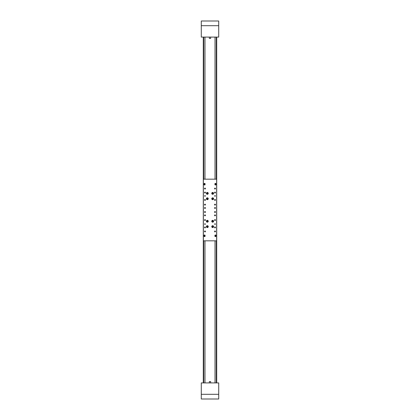 <?xml version="1.0" encoding="UTF-8"?>
<svg xmlns="http://www.w3.org/2000/svg" width="420" height="420" viewBox="0 0 420 420"><rect width="100%" height="100%" fill="white"/><g stroke="black" fill="none" stroke-linecap="round" stroke-linejoin="round"><path stroke-width="0.63" d="M203.296 37.086L203.296 382.914L203.296 37.086M216.704 37.086L216.704 382.914L216.704 37.086M218.715 394.306L218.715 382.914L201.285 382.914L201.285 399L218.715 399L218.715 394.306L201.285 394.306M207.086 21L204.871 21L207.086 21M215.129 21L212.914 21L215.129 21M201.285 25.694L201.285 37.086L218.715 37.086L218.715 21L201.285 21L201.285 25.694L218.715 25.694M209.402 38.425L210.599 38.425M210.651 382.914L210.651 381.575L209.349 381.575L209.349 382.914M215.024 223.739A0.336 0.336 0 0 0 214.694 224.075A0.336 0.336 0 0 0 215.024 224.411A0.336 0.336 0 0 0 215.36 224.075A0.336 0.336 0 0 0 215.024 223.739M204.976 195.589A0.336 0.336 0 0 0 204.64 195.925A0.336 0.336 0 0 0 204.976 196.261A0.336 0.336 0 0 0 205.306 195.925A0.336 0.336 0 0 0 204.976 195.589M215.024 195.589A0.336 0.336 0 0 0 214.694 195.925A0.336 0.336 0 0 0 215.024 196.261A0.336 0.336 0 0 0 215.36 195.925A0.336 0.336 0 0 0 215.024 195.589M204.976 223.739A0.336 0.336 0 0 0 204.64 224.075A0.336 0.336 0 0 0 204.976 224.411A0.336 0.336 0 0 0 205.306 224.075A0.336 0.336 0 0 0 204.976 223.739M212.683 225.697A0.924 0.924 0 0 0 211.759 226.622A0.924 0.924 0 0 0 212.683 227.54A0.924 0.924 0 0 0 213.602 226.622A0.924 0.924 0 0 0 212.683 225.697M212.683 220.337A0.924 0.924 0 0 0 211.759 221.261A0.924 0.924 0 0 0 212.683 222.18A0.924 0.924 0 0 0 213.602 221.261A0.924 0.924 0 0 0 212.683 220.337M207.317 220.337A0.924 0.924 0 0 0 206.399 221.261A0.924 0.924 0 0 0 207.317 222.18A0.924 0.924 0 0 0 208.241 221.261A0.924 0.924 0 0 0 207.317 220.337M207.317 225.697A0.924 0.924 0 0 0 206.399 226.622A0.924 0.924 0 0 0 207.317 227.54A0.924 0.924 0 0 0 208.241 226.622A0.924 0.924 0 0 0 207.317 225.697M212.683 192.46A0.924 0.924 0 0 0 211.759 193.379A0.924 0.924 0 0 0 212.683 194.303A0.924 0.924 0 0 0 213.602 193.379A0.924 0.924 0 0 0 212.683 192.46M212.683 197.82A0.924 0.924 0 0 0 211.759 198.739A0.924 0.924 0 0 0 212.683 199.663A0.924 0.924 0 0 0 213.602 198.739A0.924 0.924 0 0 0 212.683 197.82M207.317 197.82A0.924 0.924 0 0 0 206.399 198.739A0.924 0.924 0 0 0 207.317 199.663A0.924 0.924 0 0 0 208.241 198.739A0.924 0.924 0 0 0 207.317 197.82M207.317 192.46A0.924 0.924 0 0 0 206.399 193.379A0.924 0.924 0 0 0 207.317 194.303A0.924 0.924 0 0 0 208.241 193.379A0.924 0.924 0 0 0 207.317 192.46M204.976 230.979A0.467 0.467 0 0 0 204.503 231.446A0.467 0.467 0 0 0 204.976 231.914A0.467 0.467 0 0 0 205.443 231.446A0.467 0.467 0 0 0 204.976 230.979M204.976 226.958A0.467 0.467 0 0 0 204.503 227.425A0.467 0.467 0 0 0 204.976 227.897A0.467 0.467 0 0 0 205.443 227.425A0.467 0.467 0 0 0 204.976 226.958M204.976 219.587A0.467 0.467 0 0 0 204.503 220.054A0.467 0.467 0 0 0 204.976 220.521A0.467 0.467 0 0 0 205.443 220.054A0.467 0.467 0 0 0 204.976 219.587M215.024 204.167A0.467 0.467 0 0 0 214.557 204.64A0.467 0.467 0 0 0 215.024 205.107A0.467 0.467 0 0 0 215.497 204.64A0.467 0.467 0 0 0 215.024 204.167M215.024 214.893A0.467 0.467 0 0 0 214.557 215.36A0.467 0.467 0 0 0 215.024 215.833A0.467 0.467 0 0 0 215.497 215.36A0.467 0.467 0 0 0 215.024 214.893M204.976 214.893A0.467 0.467 0 0 0 204.503 215.36A0.467 0.467 0 0 0 204.976 215.833A0.467 0.467 0 0 0 205.443 215.36A0.467 0.467 0 0 0 204.976 214.893M204.976 204.167A0.467 0.467 0 0 0 204.503 204.64A0.467 0.467 0 0 0 204.976 205.107A0.467 0.467 0 0 0 205.443 204.64A0.467 0.467 0 0 0 204.976 204.167M204.976 207.522A0.467 0.467 0 0 0 204.503 207.989A0.467 0.467 0 0 0 204.976 208.457A0.467 0.467 0 0 0 205.443 207.989A0.467 0.467 0 0 0 204.976 207.522M215.024 192.103A0.467 0.467 0 0 0 214.557 192.575A0.467 0.467 0 0 0 215.024 193.042A0.467 0.467 0 0 0 215.497 192.575A0.467 0.467 0 0 0 215.024 192.103M215.024 199.479A0.467 0.467 0 0 0 214.557 199.946A0.467 0.467 0 0 0 215.024 200.413A0.467 0.467 0 0 0 215.497 199.946A0.467 0.467 0 0 0 215.024 199.479M204.976 188.087A0.467 0.467 0 0 0 204.503 188.554A0.467 0.467 0 0 0 204.976 189.021A0.467 0.467 0 0 0 205.443 188.554A0.467 0.467 0 0 0 204.976 188.087M204.976 192.103A0.467 0.467 0 0 0 204.503 192.575A0.467 0.467 0 0 0 204.976 193.042A0.467 0.467 0 0 0 205.443 192.575A0.467 0.467 0 0 0 204.976 192.103M204.976 199.479A0.467 0.467 0 0 0 204.503 199.946A0.467 0.467 0 0 0 204.976 200.413A0.467 0.467 0 0 0 205.443 199.946A0.467 0.467 0 0 0 204.976 199.479M215.024 219.587A0.467 0.467 0 0 0 214.557 220.054A0.467 0.467 0 0 0 215.024 220.521A0.467 0.467 0 0 0 215.497 220.054A0.467 0.467 0 0 0 215.024 219.587M215.024 226.958A0.467 0.467 0 0 0 214.557 227.425A0.467 0.467 0 0 0 215.024 227.897A0.467 0.467 0 0 0 215.497 227.425A0.467 0.467 0 0 0 215.024 226.958M215.024 230.979A0.467 0.467 0 0 0 214.557 231.446A0.467 0.467 0 0 0 215.024 231.914A0.467 0.467 0 0 0 215.497 231.446A0.467 0.467 0 0 0 215.024 230.979M215.024 207.522A0.467 0.467 0 0 0 214.557 207.989A0.467 0.467 0 0 0 215.024 208.457A0.467 0.467 0 0 0 215.497 207.989A0.467 0.467 0 0 0 215.024 207.522M215.024 211.543A0.467 0.467 0 0 0 214.557 212.011A0.467 0.467 0 0 0 215.024 212.478A0.467 0.467 0 0 0 215.497 212.011A0.467 0.467 0 0 0 215.024 211.543M204.976 211.543A0.467 0.467 0 0 0 204.503 212.011A0.467 0.467 0 0 0 204.976 212.478A0.467 0.467 0 0 0 205.443 212.011A0.467 0.467 0 0 0 204.976 211.543M215.024 188.087A0.467 0.467 0 0 0 214.557 188.554A0.467 0.467 0 0 0 215.024 189.021A0.467 0.467 0 0 0 215.497 188.554A0.467 0.467 0 0 0 215.024 188.087M215.428 185.036A0.504 0.504 0 0 0 215.933 184.532L215.933 183.86A0.504 0.504 0 0 0 215.428 183.362A0.504 0.504 0 0 0 214.924 183.86L214.924 184.532A0.504 0.504 0 0 0 215.428 185.036M204.572 185.036A0.504 0.504 0 0 0 205.076 184.532L205.076 183.86A0.504 0.504 0 0 0 204.572 183.362A0.504 0.504 0 0 0 204.067 183.86L204.067 184.532A0.504 0.504 0 0 0 204.572 185.036M215.428 236.639A0.504 0.504 0 0 0 215.933 236.14L215.933 235.468A0.504 0.504 0 0 0 215.428 234.964A0.504 0.504 0 0 0 214.924 235.468L214.924 236.14A0.504 0.504 0 0 0 215.428 236.639M204.572 236.639A0.504 0.504 0 0 0 205.076 236.14L205.076 235.468A0.504 0.504 0 0 0 204.572 234.964A0.504 0.504 0 0 0 204.067 235.468L204.067 236.14A0.504 0.504 0 0 0 204.572 236.639M204.871 184.222L204.871 184.532A0.299 0.299 0 0 1 204.572 184.832A0.299 0.299 0 0 1 204.272 184.532L204.272 184.222M215.728 184.222L215.728 184.532A0.299 0.299 0 0 1 215.428 184.832A0.299 0.299 0 0 1 215.129 184.532L215.129 184.222M215.728 235.778L215.728 235.468A0.299 0.299 0 0 0 215.428 235.168A0.299 0.299 0 0 0 215.129 235.468L215.129 235.778M204.871 235.778L204.871 235.468A0.299 0.299 0 0 0 204.572 235.168A0.299 0.299 0 0 0 204.272 235.468L204.272 235.778M216.636 179.172L203.364 179.172L203.364 240.828L216.636 240.828L216.636 179.172M212.205 199.469A0.871 0.871 0 0 1 211.953 198.266A0.871 0.871 0 0 1 213.155 198.009A0.871 0.871 0 0 1 213.413 199.216A0.871 0.871 0 0 1 212.205 199.469A0.871 0.871 0 0 0 213.413 199.216A0.871 0.871 0 0 0 213.155 198.009M212.425 199.127L213.145 198.765L212.473 198.324L212.425 199.127L212.683 198.739L212.216 198.713M212.935 198.35L212.683 198.739L212.473 198.324M212.893 199.154L212.683 198.739L213.145 198.765M207.937 199.353A0.871 0.871 0 0 1 206.708 199.358A0.871 0.871 0 0 1 206.698 198.13A0.871 0.871 0 0 1 207.931 198.119A0.871 0.871 0 0 1 207.937 199.353A0.871 0.871 0 0 0 207.931 198.119A0.871 0.871 0 0 0 206.698 198.13M207.648 199.07L207.769 198.618L206.987 198.413L206.871 198.865L207.648 199.07L207.317 198.739L207.202 199.19M206.987 198.413L207.317 198.739L206.871 198.865M207.769 198.618L207.317 198.739L207.438 198.292M207.937 193.993A0.871 0.871 0 0 1 206.708 193.998A0.871 0.871 0 0 1 206.698 192.764A0.871 0.871 0 0 1 207.931 192.759A0.871 0.871 0 0 1 207.937 193.993A0.871 0.871 0 0 0 207.931 192.759A0.871 0.871 0 0 0 206.698 192.764M207.648 193.704L207.438 192.927L206.987 193.053L207.202 193.83L207.648 193.704L207.317 193.379L207.202 193.83M206.987 193.053L207.317 193.379L206.871 193.499M207.769 193.258L207.317 193.379L207.438 192.927M213.15 194.114A0.871 0.871 0 0 1 211.948 193.846A0.871 0.871 0 0 1 212.216 192.644A0.871 0.871 0 0 1 213.418 192.911A0.871 0.871 0 0 1 213.15 194.114A0.871 0.871 0 0 0 213.418 192.911A0.871 0.871 0 0 0 212.216 192.644M212.929 193.772L213.145 193.358L212.431 192.985L212.216 193.4L212.929 193.772L212.683 193.379L212.468 193.788M212.431 192.985L212.683 193.379L212.216 193.4M213.145 193.358L212.683 193.379L212.898 192.969M208.063 221.713A0.871 0.871 0 0 1 206.866 222.002A0.871 0.871 0 0 1 206.577 220.804A0.871 0.871 0 0 1 207.774 220.516A0.871 0.871 0 0 1 208.063 221.713A0.871 0.871 0 0 0 207.774 220.516A0.871 0.871 0 0 0 206.577 220.804M207.716 221.503L207.333 220.794L206.923 221.015L206.913 221.482L207.716 221.503L207.317 221.261L207.307 221.723M206.923 221.015L207.317 221.261L206.913 221.482M207.727 221.041L207.317 221.261L207.333 220.794M213.392 221.76A0.871 0.871 0 0 1 212.179 221.97A0.871 0.871 0 0 1 211.969 220.757A0.871 0.871 0 0 1 213.181 220.547A0.871 0.871 0 0 1 213.392 221.76A0.871 0.871 0 0 0 213.181 220.547A0.871 0.871 0 0 0 211.969 220.757M213.061 221.529L212.725 220.799L212.299 220.994L212.258 221.456L213.061 221.529L212.683 221.261L212.641 221.723M212.299 220.994L212.683 221.261L212.258 221.456M213.103 221.067L212.683 221.261L212.725 220.799M213.449 226.207A0.871 0.871 0 0 1 213.092 227.388A0.871 0.871 0 0 1 211.911 227.031A0.871 0.871 0 0 1 212.268 225.855A0.871 0.871 0 0 1 213.449 226.207A0.871 0.871 0 0 0 212.268 225.855A0.871 0.871 0 0 0 211.911 227.031M213.092 226.401L212.284 226.375L212.667 227.084L213.092 226.401L212.683 226.622L213.077 226.868M212.273 226.842L212.683 226.622L212.667 227.084M212.693 226.16L212.683 226.622L212.284 226.375M207.921 227.252A0.871 0.871 0 0 1 206.687 227.22A0.871 0.871 0 0 1 206.719 225.992A0.871 0.871 0 0 1 207.953 226.023A0.871 0.871 0 0 1 207.921 227.252A0.871 0.871 0 0 0 207.953 226.023A0.871 0.871 0 0 0 206.719 225.992M207.638 226.958L207.454 226.175L206.866 226.732L207.638 226.958L207.317 226.622L207.186 227.068M207.002 226.286L207.317 226.622L206.866 226.732M207.769 226.511L207.317 226.622L207.454 226.175M205.034 236.072A0.467 0.467 0 0 1 204.635 236.602A0.467 0.467 0 0 1 204.104 236.203A0.467 0.467 0 0 1 204.509 235.672A0.467 0.467 0 0 1 205.034 236.072A0.467 0.467 0 0 0 204.509 235.672A0.467 0.467 0 0 0 204.104 236.203M204.761 236.114L204.377 236.166L204.692 236.292M215.896 236.072A0.467 0.467 0 0 1 215.492 236.602A0.467 0.467 0 0 1 214.966 236.203A0.467 0.467 0 0 1 215.366 235.672A0.467 0.467 0 0 1 215.896 236.072A0.467 0.467 0 0 0 215.366 235.672A0.467 0.467 0 0 0 214.966 236.203M215.623 236.114L215.308 235.988L215.549 236.292M204.482 183.404A0.467 0.467 0 0 1 205.034 183.771A0.467 0.467 0 0 1 204.661 184.322A0.467 0.467 0 0 1 204.109 183.95A0.467 0.467 0 0 1 204.482 183.404A0.467 0.467 0 0 0 204.109 183.95A0.467 0.467 0 0 0 204.661 184.322M204.535 183.671L204.608 184.049L204.719 183.734M215.896 183.797A0.467 0.467 0 0 1 215.492 184.328A0.467 0.467 0 0 1 214.966 183.928A0.467 0.467 0 0 1 215.366 183.398A0.467 0.467 0 0 1 215.896 183.797A0.467 0.467 0 0 0 215.366 183.398A0.467 0.467 0 0 0 214.966 183.928M215.623 183.834L215.308 183.708L215.549 184.013M204.976 179.172L204.976 37.086M215.024 179.172L215.024 37.086M215.024 240.828L215.024 382.914M204.976 240.828L204.976 382.914M216.3 37.086L216.3 179.172M216.3 240.828L216.3 382.914M203.7 37.086L203.7 179.172M203.7 240.828L203.7 382.914M213.119 198.067A0.803 0.803 0 0 0 212.006 198.303A0.803 0.803 0 0 0 212.242 199.416A0.803 0.803 0 0 0 213.355 199.18A0.803 0.803 0 0 0 213.119 198.067M206.745 198.177A0.803 0.803 0 0 0 206.756 199.311A0.803 0.803 0 0 0 207.89 199.306A0.803 0.803 0 0 0 207.884 198.166A0.803 0.803 0 0 0 206.745 198.177M206.745 192.811A0.803 0.803 0 0 0 206.756 193.951A0.803 0.803 0 0 0 207.89 193.946A0.803 0.803 0 0 0 207.884 192.806A0.803 0.803 0 0 0 206.745 192.811M212.247 192.701A0.803 0.803 0 0 0 212 193.809A0.803 0.803 0 0 0 213.113 194.056A0.803 0.803 0 0 0 213.36 192.948A0.803 0.803 0 0 0 212.247 192.701M206.635 220.841A0.803 0.803 0 0 0 206.897 221.944A0.803 0.803 0 0 0 208.005 221.681A0.803 0.803 0 0 0 207.737 220.573A0.803 0.803 0 0 0 206.635 220.841M212.021 220.794A0.803 0.803 0 0 0 212.216 221.917A0.803 0.803 0 0 0 213.339 221.723A0.803 0.803 0 0 0 213.145 220.6A0.803 0.803 0 0 0 212.021 220.794M211.974 227A0.803 0.803 0 0 0 213.061 227.33A0.803 0.803 0 0 0 213.392 226.238A0.803 0.803 0 0 0 212.299 225.913A0.803 0.803 0 0 0 211.974 227M206.766 226.039A0.803 0.803 0 0 0 206.734 227.173A0.803 0.803 0 0 0 207.874 227.204A0.803 0.803 0 0 0 207.905 226.07A0.803 0.803 0 0 0 206.766 226.039M204.141 236.197A0.436 0.436 0 0 0 204.629 236.57A0.436 0.436 0 0 0 205.002 236.077A0.436 0.436 0 0 0 204.514 235.709A0.436 0.436 0 0 0 204.141 236.197M214.998 236.197A0.436 0.436 0 0 0 215.486 236.57A0.436 0.436 0 0 0 215.859 236.077A0.436 0.436 0 0 0 215.371 235.709A0.436 0.436 0 0 0 214.998 236.197M204.656 184.291A0.436 0.436 0 0 0 204.997 183.782A0.436 0.436 0 0 0 204.488 183.435A0.436 0.436 0 0 0 204.141 183.944A0.436 0.436 0 0 0 204.656 184.291M214.998 183.923A0.436 0.436 0 0 0 215.486 184.291A0.436 0.436 0 0 0 215.859 183.803A0.436 0.436 0 0 0 215.371 183.43A0.436 0.436 0 0 0 214.998 183.923M209.349 37.086L209.349 38.425M210.651 37.086L210.651 38.425"/></g></svg>

